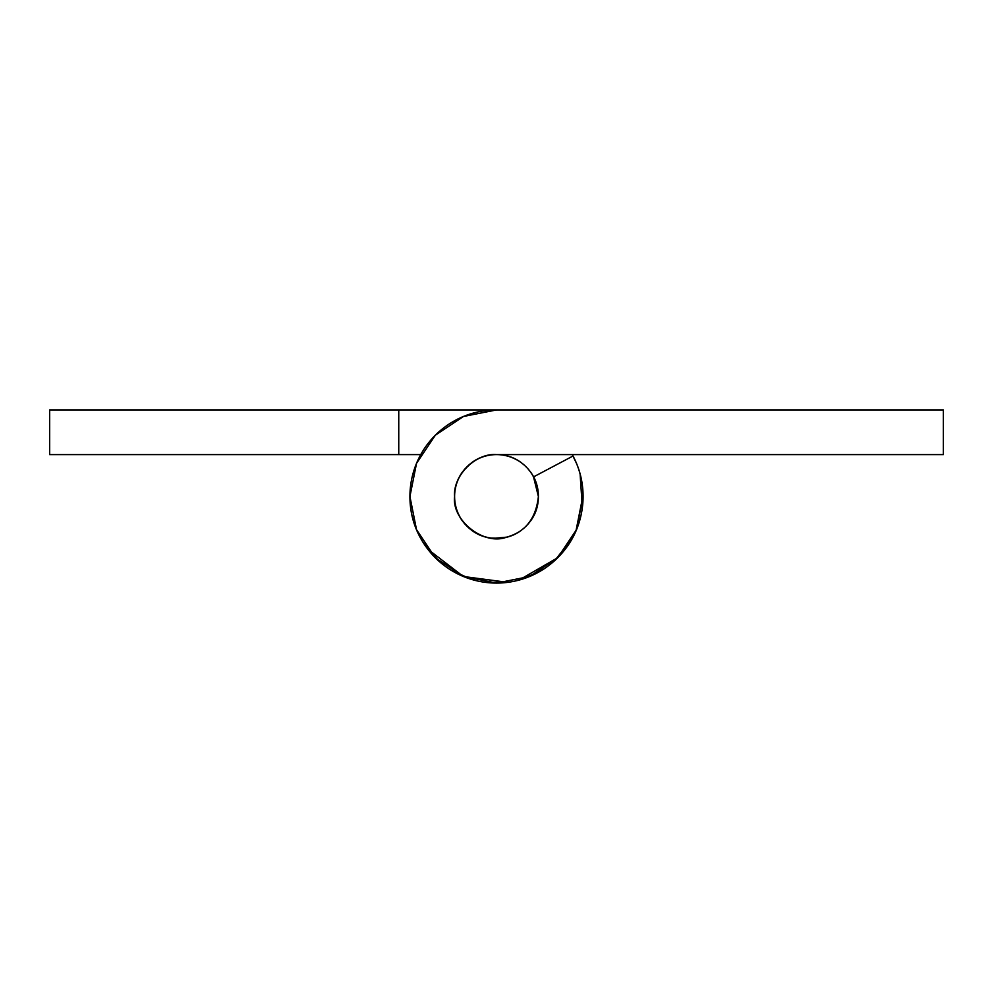 <?xml version="1.0" encoding="UTF-8"?>
<svg xmlns="http://www.w3.org/2000/svg" width="993" height="993" viewBox="0 0 993 993"><rect width="100%" height="100%" fill="white"/><g stroke="black" fill="none" stroke-linecap="round" stroke-linejoin="round"><path stroke-width="1.49" d="M573.023 455.998A86.577 86.577 0 0 1 583.077 496.5A86.577 86.577 0 0 0 573.023 456.01L533.526 476.901L538.392 496.5C536.021 518.445 525.421 532 506.591 537.163C484.112 545.939 451.492 520.431 454.608 496.5A41.892 41.892 0 0 1 496.5 454.608A41.892 41.892 0 0 1 538.392 496.5A41.892 41.892 0 0 1 496.5 538.392A41.892 41.892 0 0 1 454.608 496.5C454.608 508.068 458.704 517.936 466.884 526.116C475.064 534.296 484.932 538.392 496.5 538.392C508.068 538.392 517.936 534.296 526.116 526.116C534.296 517.936 538.392 508.068 538.392 496.5C538.392 484.932 534.296 475.064 526.116 466.884C517.936 458.704 508.068 454.608 496.5 454.608C484.932 454.608 475.064 458.704 466.884 466.884C458.704 475.064 454.608 484.932 454.608 496.5C452.734 475.771 475.771 452.734 496.5 454.608L943.35 454.608L943.35 409.923L496.599 409.923L463.433 416.489L435.319 435.244L416.526 463.346L409.923 496.5A86.577 86.577 0 0 1 496.599 409.923L463.433 416.489M583.077 496.5A86.577 86.577 0 0 1 496.5 583.077A86.577 86.577 0 0 1 409.923 496.5L416.514 529.629L435.282 557.718L463.371 576.486L496.5 583.077L529.629 576.486L557.718 557.718L576.486 529.629L583.077 496.5C583.077 482.164 579.726 468.671 573.023 456.01L533.526 476.901A41.892 41.892 0 0 1 538.392 496.5C538.392 508.068 534.296 517.936 526.116 526.116C517.936 534.296 508.068 538.392 496.5 538.392C484.932 538.392 475.064 534.296 466.884 526.116C458.704 517.936 454.608 508.068 454.608 496.5C454.608 484.932 458.704 475.064 466.884 466.884C475.064 458.704 484.932 454.608 496.5 454.608L943.35 454.608L943.35 409.923L496.599 409.923L943.35 409.923M493.844 538.318L506.591 537.163M583.065 495.122L575.99 530.821M572.154 538.603L554.702 560.598M544.201 568.778L522.901 578.956M508.764 582.221L486.136 582.469M471.737 579.465L450.872 570.094M439.502 561.678L423.341 542.836M418.674 534.433C412.84 522.467 409.923 509.819 409.923 496.5C409.923 514.014 414.789 530.039 424.507 544.598M49.65 454.608L420.722 454.608L398.752 454.608L398.752 409.923L49.65 409.923L49.65 454.608L398.752 454.608L398.752 409.923L49.65 409.923L49.65 454.608M496.401 409.923L398.752 409.923L496.401 409.923M576.486 463.371L572.278 454.608M580.098 473.847L582.357 507.758M581.414 513.393C578 530.56 570.094 545.343 557.718 557.718L518.954 580.123M507.758 582.357L463.371 576.486L427.834 549.241M490.952 538.069L499.814 538.28"/></g></svg>
